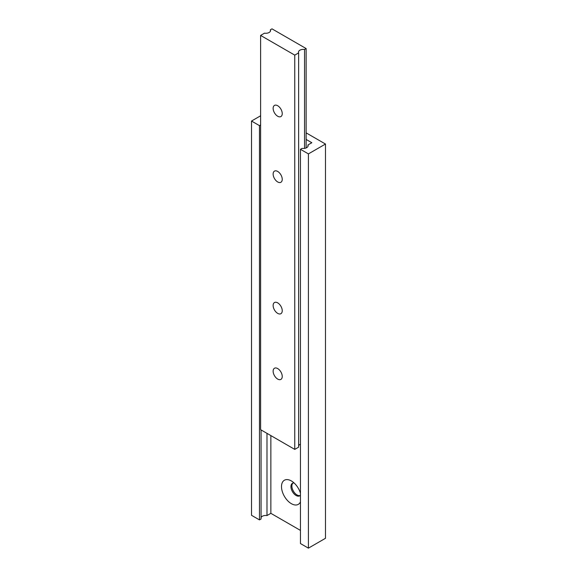<?xml version="1.0" encoding="UTF-8"?>
<svg xmlns="http://www.w3.org/2000/svg" width="577" height="577" viewBox="0 0 577 577"><rect width="100%" height="100%" fill="white"/><g stroke="black" fill="none" stroke-linecap="round" stroke-linejoin="round"><path stroke-width="0.87" d="M277.688 105.728A6.441 3.714 -120 0 0 274.472 105.411A6.441 3.714 -120 0 0 273.484 110.568A6.441 3.714 -120 0 0 277.688 116.244A6.441 3.714 -120 0 0 280.905 116.561A6.441 3.714 -120 0 0 281.893 111.404A6.441 3.714 -120 0 0 277.688 105.728M277.688 171.441A6.441 3.714 -120 0 0 274.472 171.117A6.441 3.714 -120 0 0 273.484 176.281A6.441 3.714 -120 0 0 277.688 181.95A6.441 3.714 -120 0 0 280.905 182.274A6.441 3.714 -120 0 0 281.893 177.11A6.441 3.714 -120 0 0 277.688 171.441M277.688 302.86A6.441 3.714 -120 0 0 274.472 302.536A6.441 3.714 -120 0 0 273.484 307.7A6.441 3.714 -120 0 0 277.688 313.369A6.441 3.714 -120 0 0 280.905 313.686A6.441 3.714 -120 0 0 281.893 308.529A6.441 3.714 -120 0 0 277.688 302.86M277.688 368.566A6.441 3.714 -120 0 0 274.472 368.249A6.441 3.714 -120 0 0 273.484 373.406A6.441 3.714 -120 0 0 277.688 379.082A6.441 3.714 -120 0 0 280.905 379.399A6.441 3.714 -120 0 0 281.893 374.242A6.441 3.714 -120 0 0 277.688 368.566M270.404 29.773A4.825 2.791 180 0 1 270.57 30.494A4.825 2.791 180 0 1 264.49 33.185L260.616 35.421L294.76 55.132L298.634 52.896A4.825 2.791 180 0 1 298.468 52.175A4.825 2.791 180 0 1 304.548 49.485L306.142 48.562L271.998 28.85L270.404 29.773L270.404 31.216M306.142 48.562L306.142 147.936M260.616 35.421L260.616 429.677L294.76 449.389L298.634 447.153L298.634 52.896M294.76 55.132L294.76 449.389M304.548 49.485L304.548 148.376M298.634 445.711A4.825 2.791 180 0 1 300.451 444.182M294.097 482.978A7.241 4.183 -120 0 0 292.445 483.295A7.241 4.183 -120 0 0 291.335 489.101A7.241 4.183 -120 0 0 296.066 495.484A7.241 4.183 -120 0 0 299.687 495.845A7.241 4.183 -120 0 0 300.451 495.16M292.95 483.079A7.241 4.183 -120 0 0 291.883 486.072A7.241 4.183 -120 0 0 297.011 494.943L297.011 494.943A7.241 4.183 -120 0 0 300.127 495.52M291.883 486.058A7.285 4.205 -120 0 0 297.018 494.951L297.011 494.943M300.451 493.234A13.92 8.035 -120 0 0 291.349 480.929L291.342 480.929A13.92 8.035 -120 0 0 281.504 486.613A13.92 8.035 -120 0 0 291.342 503.663A13.92 8.035 -120 0 0 300.451 501.875M270.858 435.592L270.858 513.328L300.451 530.407M306.142 139.439L311.832 142.728L307.959 144.957L307.959 146.407M307.959 144.957A4.825 2.791 180 0 1 308.125 145.685A4.825 2.791 180 0 1 302.045 148.376L300.451 149.299L308.414 153.893L325.486 144.041L306.142 132.869M325.486 144.041L325.486 538.291L308.414 548.15L300.451 543.548L300.451 149.299M260.616 115.782L251.514 121.04L251.514 515.297L259.477 519.899L261.071 518.975L261.071 429.937M251.514 121.04L259.477 125.642L259.477 519.899M259.477 125.642L260.616 124.985M266.985 433.356L266.985 515.557L270.858 513.328M261.071 517.533A4.825 2.791 180 0 1 266.985 515.557M308.414 153.893L308.414 548.15"/></g></svg>
